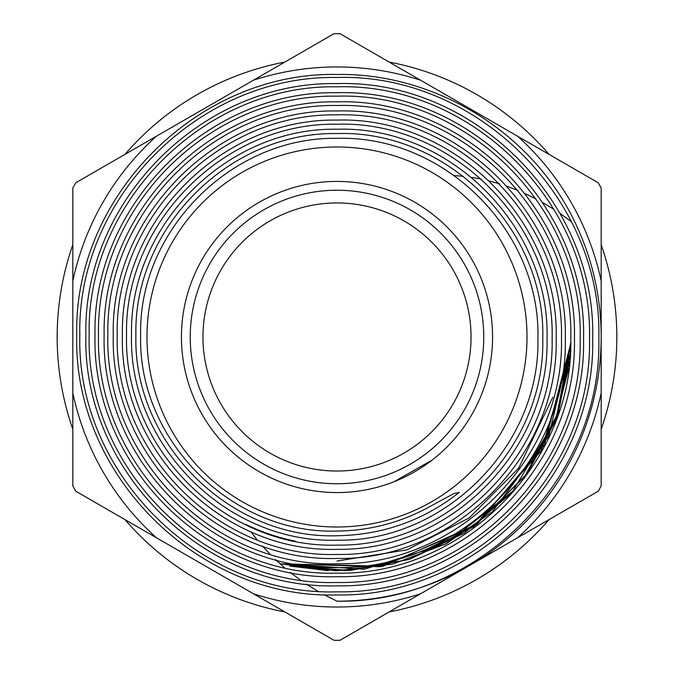 <?xml version="1.0" encoding="UTF-8"?>
<svg xmlns="http://www.w3.org/2000/svg" width="674" height="674" viewBox="0 0 674 674"><rect width="100%" height="100%" fill="white"/><g stroke="black" fill="none" stroke-linecap="round" stroke-linejoin="round"><path stroke-width="1.01" d="M389.168 62.075A279.828 279.828 0 0 1 549.007 154.354M601.174 244.713A279.828 279.828 0 0 1 601.174 429.279M549.007 519.629A279.828 279.828 0 0 1 389.168 611.916M284.832 611.916A279.828 279.828 0 0 1 124.993 519.629M72.826 429.279A279.828 279.828 0 0 1 72.826 244.713M124.993 154.354A279.828 279.828 0 0 1 284.832 62.075M552.79 397.281L518.635 468.186L469.205 517.893L406.835 549.891L337 561.046L406.835 549.891L469.205 517.893L518.635 468.186L552.79 397.281L518.635 468.186L469.205 517.893L406.835 549.891L337 561.046L406.835 549.891L469.205 517.893L518.635 468.186L552.79 397.281M245.622 524.296A208.401 208.401 0 0 0 295.279 541.171M72.826 187.962L72.826 280.991A270.038 270.038 0 0 1 156.419 136.215L75.85 182.73A303.308 303.308 0 0 0 72.826 187.962L72.826 486.021A303.308 303.308 0 0 0 75.85 491.262L156.419 537.768A270.038 270.038 0 0 1 72.826 392.993M156.419 537.768L333.975 640.283A303.308 303.308 0 0 0 340.025 640.283L598.15 491.262A303.308 303.308 0 0 0 601.174 486.021L601.174 187.962A303.308 303.308 0 0 0 598.15 182.73L517.581 136.215A270.038 270.038 0 0 1 601.174 280.991L601.174 336.992A264.174 264.174 0 0 1 469.087 565.772L598.15 491.262M517.581 136.215L340.025 33.7A303.308 303.308 0 0 0 333.975 33.7L253.416 80.214A270.038 270.038 0 0 1 420.584 80.214L340.025 33.7M337 202.95A134.042 134.042 0 0 0 202.958 336.992A134.042 134.042 0 0 0 337 471.033A134.042 134.042 0 0 0 471.042 336.992A134.042 134.042 0 0 0 337 202.95M337 146.983A190.009 190.009 0 0 1 527.009 336.992A190.009 190.009 0 0 1 337 527.001A190.009 190.009 0 0 1 146.991 336.992A190.009 190.009 0 0 1 337 146.983M601.174 486.021L601.174 336.992A264.174 264.174 0 0 0 576.708 225.967C535.021 134.623 437.544 72.817 337 74.477C198.164 71.596 73.382 196.142 76.76 335.155C72.885 474.302 197.92 599.304 337 594.948C473.62 597.627 595.951 475.49 592.682 338.643C596.482 202.234 473.536 79.195 337 83.601C202.739 80.973 82.734 200.995 85.884 335.256C82.211 469.306 202.655 590.07 337 585.824C468.556 588.512 586.692 470.519 583.549 338.887C587.18 207.044 468.994 88.631 337 92.726C207.946 90.08 91.9 205.915 95.017 335.113C91.403 464.563 207.609 580.761 337 576.691C463.796 579.151 577.458 465.726 574.425 338.677C577.98 211.965 463.796 97.722 337 101.858C212.495 99.491 101.21 210.735 104.141 335.315C100.687 459.567 212.546 571.611 337 567.567C458.952 569.943 568.157 460.772 565.292 338.82C568.654 216.834 459.23 107.099 337 110.983C217.702 108.581 110.418 215.672 113.266 335.088C109.929 454.79 217.272 562.234 337 558.443C453.947 560.717 558.973 455.91 556.168 338.778C559.471 221.653 454.108 116.299 337 120.107C222.319 117.992 119.686 220.465 122.398 335.332C119.172 449.828 222.395 553.135 337 549.31C449.297 551.374 549.647 451.041 547.044 338.71C550.161 226.616 449.339 125.541 337 129.24C227.332 127.133 128.953 225.419 131.523 335.147C128.464 444.983 226.978 543.741 337 540.186C444.124 542.267 540.455 446.121 537.911 338.879C540.936 231.384 444.503 134.876 337 138.364C232.218 136.409 138.162 230.281 140.647 335.222C137.673 440.139 232.083 534.558 337 531.053C369.975 530.691 400.912 522.535 429.801 506.595L453.771 493.638L459.356 492.365C423.424 520.547 382.638 535.004 337 535.746C229.421 539.335 132.904 442.557 135.904 335.231C133.418 227.686 229.48 131.632 337 133.562C446.896 129.846 545.881 228.924 542.772 338.702C545.367 448.833 446.929 547.086 337 545.097C224.501 548.771 123.376 447.662 126.56 335.121C123.873 222.732 224.754 122.036 337 124.218C452.153 120.52 555.325 223.861 552.116 338.912C554.828 453.754 451.765 556.682 337 554.441C219.395 558.274 113.957 452.54 117.209 335.214C114.487 217.702 219.497 112.684 337 114.875C456.871 110.898 564.837 218.94 561.459 338.702C564.315 458.834 456.913 566.034 337 563.784C214.517 567.719 104.428 457.654 107.865 335.104C104.925 212.74 214.779 103.088 337 105.532C462.162 101.58 574.265 213.885 570.802 338.912C573.768 463.746 461.766 575.621 337 573.127C209.429 577.23 95.009 462.507 98.522 335.222C95.54 207.702 209.496 93.753 337 96.18C466.855 91.942 583.794 208.957 580.154 338.71C583.263 468.843 466.871 584.981 337 582.471C204.492 586.641 85.48 467.655 89.179 335.062C85.986 202.764 204.837 84.107 337 86.836C472.171 82.624 593.196 203.919 589.497 338.896C592.69 473.721 471.842 594.535 337 591.823C199.529 596.22 76.044 472.491 79.835 335.264C76.583 197.693 199.504 74.822 337 77.493C476.779 73.019 602.657 198.838 598.841 338.575C602.101 478.565 477.512 603.778 337 601.166L324.042 594.695M190.237 336.992A146.763 146.763 0 0 0 337 483.755A146.763 146.763 0 0 0 483.764 336.992A146.763 146.763 0 0 0 337 190.228A146.763 146.763 0 0 0 190.237 336.992M337 492.559A155.568 155.568 0 0 1 181.432 336.992A155.568 155.568 0 0 1 337 181.424A155.568 155.568 0 0 1 492.568 336.992A155.568 155.568 0 0 1 337 492.559M432.118 460.098L393.97 481.75M601.174 392.993A270.038 270.038 0 0 1 517.581 537.768M454.268 175.543L463.341 176.285M471.522 177.346L481.253 179.082M489.189 180.902L499.51 183.8M507.118 186.327L517.902 190.481M525.012 193.573L536.083 198.982M542.663 202.554L553.927 209.336M559.934 213.321L571.291 221.628M253.416 80.214L75.85 182.73M337 601.166A264.174 264.174 0 0 0 469.087 565.772L420.584 593.769A270.038 270.038 0 0 1 253.416 593.769L333.975 640.283M317.799 591.208L306.341 584.105M300.259 579.935L290.199 572.369M284.327 567.525L275.573 559.639M269.971 554.121L262.447 546.041M257.173 539.857L250.812 531.693M568.688 368.67L554.753 422.244L528.517 471.168M510.53 493.73L464.42 533.075L409.708 559.243L350.202 570.457L289.685 566L349.916 570.474L408.857 559.521L474.1 526.419L525.931 474.782L558.316 412.496L570.76 343.268L558.316 412.496L525.931 474.782L474.1 526.419L408.857 559.521L344.928 570.701L280.072 563.801L344.928 570.701L408.857 559.521L474.1 526.419L525.931 474.782L558.316 412.496L570.76 343.268M556.134 418.605L528.618 471.025L556.134 418.605L512.821 491.152L445.539 544.12L364.297 569.235L280.064 563.793M558.519 411.898L570.221 354.002L541.273 450.788L473.401 526.933L380.54 566.741L280.072 563.793L336.377 570.836L392.976 564.028L446.264 543.733L492.408 511.726L548.771 436.154L570.743 343.799M444.554 544.634L492.18 511.928M570.768 342.51L556.328 418.082L569.505 361.913M570.726 344.431L570.263 353.429M570.752 343.513L544.516 444.781L477.293 524.077L383.211 566.219L280.081 563.801M570.777 342.316L558.552 411.822L526.428 474.108M570.76 342.914L558.139 413.002L524.962 476.105L473.982 526.512L409.666 559.251M328.39 570.676L290.502 566.16"/></g></svg>
